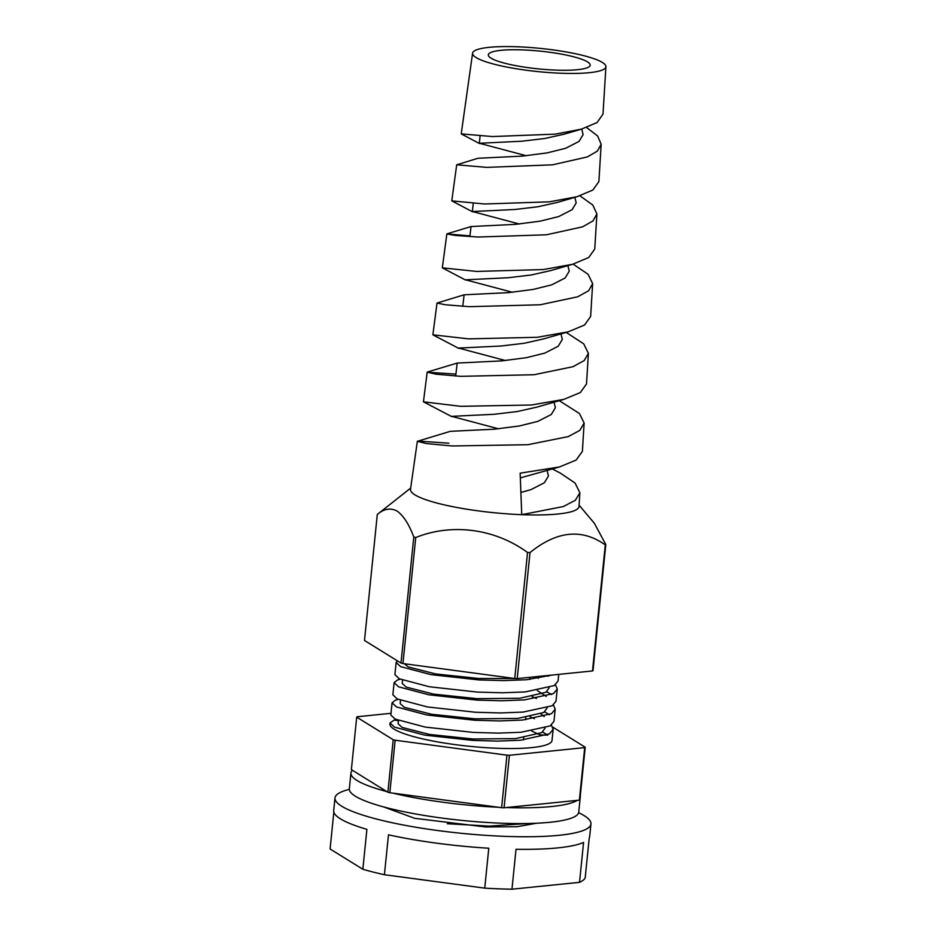 <?xml version="1.0" encoding="UTF-8"?>
<svg xmlns="http://www.w3.org/2000/svg" width="936" height="936" viewBox="0 0 936 936"><rect width="100%" height="100%" fill="white"/><g stroke="black" fill="none" stroke-linecap="round" stroke-linejoin="round"><path stroke-width="1.4" d="M580.32 795.471A115.303 20.077 -174.2 0 1 580.343 796.349L578.74 812.097A115.303 20.077 -174.2 0 1 500.76 823.177A115.303 20.077 -174.2 0 1 349.327 788.802L350.93 773.042A115.303 20.077 -174.2 0 1 352.404 770.293M580.343 796.349A115.303 20.077 -174.2 0 1 580.144 797.203M577.243 800.35A115.303 20.077 -174.2 0 1 506.212 807.569M498.455 807.265A115.303 20.077 -174.2 0 1 392.991 793.155M386.837 791.599A115.303 20.077 -174.2 0 1 350.93 773.042M578.623 812.694A128.642 22.405 -174.2 0 1 590.955 823.949A128.642 22.405 -174.2 0 1 503.942 836.316A128.642 22.405 -174.2 0 1 334.983 797.952A128.642 22.405 -174.2 0 1 349.315 789.399M590.955 823.949L589.668 836.55A128.642 22.405 5.8 0 1 589.224 838.036L585.175 877.945A128.642 22.405 -174.2 0 1 579.524 882.344L583.584 842.435A128.642 22.405 5.8 0 1 516.017 849.291L511.957 889.2A128.642 22.405 -174.2 0 1 498.607 888.826A128.642 22.405 -174.2 0 1 484.743 888.135L384.415 874.727A128.642 22.405 -174.2 0 1 362.84 869.263L330.092 848.987L333.836 812.085M579.524 882.344L511.957 889.2M334.983 797.952L333.696 810.553A128.642 22.405 5.8 0 0 366.9 829.355L362.84 869.263M484.743 888.135L488.791 848.227A128.642 22.405 5.8 0 1 388.475 834.818L384.415 874.727M383.737 806.949L414.66 818.31L485.562 826.968L516.929 826.722L536.574 823.224M551.386 725.131L553.153 729.343L549.49 733.836L520.475 740.224L497.648 741.113L472.867 740.423L424.768 735.134L394.477 727.143L390.008 722.955L394.208 720.041L398.432 720.708M390.008 722.955L389.902 723.949A81.479 14.192 5.8 0 0 496.922 748.25A81.479 14.192 5.8 0 0 552.029 740.411L553.153 729.343M547.396 734.912L542.646 732.046M551.947 675.067L526.617 679.723L503.79 680.612L479.01 679.934L430.911 674.634L400.62 666.643L396.15 662.466L397.39 660.828M396.15 662.466L394.922 674.645L399.286 678.775L429.413 686.767L477.442 692.09L502.55 692.792L525.119 691.926L554.299 685.573L558.055 681.022L558.733 674.376M555.481 684.801L557.248 689.013L553.585 693.506L524.569 699.894L501.743 700.783L476.962 700.093L428.863 694.804L398.572 686.813L394.103 682.625L397.589 679.934L400.21 679.208M394.103 682.625L392.874 694.804L397.238 698.935L427.366 706.937L475.394 712.249L500.503 712.951L523.072 712.085L552.252 705.732L556.007 701.193L557.248 689.013M551.491 694.57L546.741 691.716M553.433 704.96L555.2 709.172L551.538 713.665L522.522 720.053L499.695 720.942L474.915 720.264L426.816 714.964L396.525 706.972L392.055 702.796L395.542 700.105L398.163 699.379M392.055 702.796L390.815 714.975L395.191 719.105L425.318 727.096L473.347 732.42L498.455 733.122L521.024 732.256L550.204 725.903L553.96 721.352L555.2 709.184M549.444 714.741L544.693 711.875M585.222 747.22L579.887 799.742A116.848 20.346 -174.2 0 1 579.372 800.14L504.083 807.78A116.848 20.346 -174.2 0 1 502.854 807.733A116.848 20.346 -174.2 0 1 501.626 807.686L506.949 755.177A116.848 20.346 5.8 0 0 508.19 755.223A116.848 20.346 5.8 0 0 509.418 755.27L584.707 747.618A116.848 20.346 5.8 0 0 585.222 747.22L552.743 727.12M447.326 823.738L489.165 826.102L527.916 823.505M547.771 735.181L540.095 734.877L531.753 731.074M390.991 713.314L357.224 716.742A116.848 20.346 5.8 0 0 356.71 717.14L393.214 739.732A116.848 20.346 5.8 0 0 395.156 740.224L506.949 755.177M501.626 807.686L389.832 792.733A116.848 20.346 -174.2 0 1 387.878 792.242L393.214 739.732M356.71 717.14L351.374 769.649L387.878 792.242M389.832 792.733L395.156 740.224M504.083 807.78L509.418 755.27M579.372 800.14L584.707 747.618M398.443 720.498L398.116 723.785L402.164 727.436L429.46 734.432L472.774 738.984L515.631 738.598L541.745 732.642L545.091 728.126M534.409 718.672L530.15 716.824M400.491 700.339L400.163 703.615L404.212 707.277L431.508 714.262L474.821 718.825L517.678 718.438L543.793 712.483L547.139 707.955M536.457 698.513L532.21 696.653M402.538 680.168L402.211 683.455L406.259 687.106L433.555 694.102L476.869 698.654L519.726 698.268L545.852 692.312L549.163 687.796M538.504 678.343L534.982 676.787M404.293 663.729L408.307 666.947L435.603 673.932L478.916 678.495L515.736 678.542M540.095 734.877L538.925 734.046M544.214 716.59L540.973 713.887M546.261 696.431L537.276 690.522M548.309 676.26L547.583 675.511M472.598 53.153A67.006 11.665 -174.2 0 1 517.9 46.8A67.006 11.665 -174.2 0 1 605.908 66.702A67.006 11.665 -174.2 0 1 560.582 73.219A67.006 11.665 -174.2 0 1 472.598 53.153L461.226 133.895L492.43 136.551L555.223 134.141L581.396 129.156L564.537 134.082L545.009 138.458L521.843 141.219L479.384 143.278L526.289 155.739M555.551 70.106A51.188 8.915 -174.2 0 1 488.311 54.838A51.188 8.915 -174.2 0 1 522.943 49.912A51.188 8.915 -174.2 0 1 590.171 65.181A51.188 8.915 -174.2 0 1 555.551 70.106M586.615 127.518L597.659 136.024L601.169 144.249L597.414 151.082L587.352 156.92L552.521 164.83L486.802 167.38L456.698 164.794L451.772 200.866L484.497 203.989L549.268 201.848L576.985 196.724L557.599 202.351L538.071 206.727L514.917 209.488L472.446 211.548L519.351 224.008M456.698 164.794L477.98 158.266L522.276 156.113L547.139 152.896L565.613 148.297L579.045 141.418L583.116 134.62L581.759 129.063M579.957 195.835L592.792 205.042L596.911 213.946L593.003 220.919L582.555 226.851L546.367 234.796L478.109 237.03L455.048 235.404L446.858 233.93L442.318 267.836L476.506 271.428L543.301 269.568L572.586 264.28L550.672 270.609L531.133 274.997L507.979 277.746L465.52 279.805L512.425 292.278M469.849 236.621L471.054 226.535L515.35 224.371L540.201 221.153L558.687 216.567L572.107 209.687L576.19 202.89L574.833 197.332M573.113 264.139L588.077 274.26L592.652 283.643L588.604 290.745L577.758 296.77L540.212 304.773L469.392 306.68L445.477 304.785L437.018 303.065L432.877 334.819L468.62 338.867L537.346 337.276L568.187 331.847L543.734 338.879L524.207 343.266L501.041 346.016L458.581 348.075L505.487 360.547M462.77 306.318L464.116 294.805L508.412 292.64L533.274 289.423L551.749 284.836L565.168 277.957L569.252 271.159L567.895 265.602M566.175 332.397L583.748 343.875L588.381 353.34L584.204 360.571L572.972 366.701L534.046 374.739L460.699 376.33L435.942 374.178L427.179 372.189L423.446 401.825L460.641 406.318L531.391 404.995L563.8 399.403L536.796 407.148L517.269 411.536L494.114 414.285L451.643 416.344L498.549 428.817M455.692 376.038L457.177 363.074L501.474 360.91L526.336 357.692L544.81 353.106L558.242 346.226L562.314 339.429L560.957 333.86M559.237 400.666L579.419 413.49L584.122 423.037L579.805 430.408L568.164 436.632L527.892 444.705L451.994 445.969L426.371 443.559L417.339 441.312L450.251 431.344L494.547 429.179L519.398 425.962L537.884 421.364L551.304 414.484L555.376 407.698L554.03 402.129M552.31 468.936L560.348 473.125L575.102 483.093L579.864 492.734L579.021 506.423A84.696 14.742 -174.2 0 1 521.738 514.671L520.147 473.171L559.4 466.97L520.334 477.898M520.896 492.476L530.946 489.633L544.366 482.754L548.449 475.968L547.092 470.399M581.396 129.156L597.11 122.499L603.006 114.122L605.908 66.702M576.985 196.724L592.921 190.008L598.888 181.572L601.169 144.249M572.586 264.28L588.732 257.517L594.758 249.023L596.911 213.946M568.187 331.847L584.544 325.026L590.639 316.473L592.64 283.643M563.8 399.403L580.343 392.547L586.521 383.924L588.381 353.34M559.4 466.97L576.155 460.056L582.391 451.374L584.122 423.037M446.858 233.93L469.93 235.872M437.018 303.065L464.116 294.805M427.179 372.189L455.89 374.107M417.76 441.055L448.87 443.208M579.864 492.734L575.406 500.222L563.425 506.528L521.738 514.671A84.696 14.742 -174.2 0 1 414.917 494.851A84.696 14.742 -174.2 0 1 410.506 489.306L417.339 441.312M605.814 544.518L593.014 670.55A116.848 20.346 -174.2 0 1 592.5 670.948L517.21 678.6A116.848 20.346 -174.2 0 1 514.741 678.506L402.948 663.554A116.848 20.346 -174.2 0 1 400.994 663.062L364.502 640.47L377.302 514.437C383.971 508.751 390.546 507.616 397.039 511.033C403.428 515.596 409.009 524.265 413.794 537.03A116.848 20.346 -174.2 0 0 415.748 537.521C451.831 523.048 494.746 528.477 527.541 552.474A116.848 20.346 -174.2 0 0 530.01 552.568C556.85 530.852 581.946 528.302 605.299 544.916A116.848 20.346 -174.2 0 0 605.814 544.518L594.348 523.271L579.103 505.171M592.5 670.948L605.299 544.916M377.302 514.437A116.848 20.346 -174.2 0 1 377.5 514.274L410.693 488.065M400.994 663.062L413.794 537.03M402.948 663.554L415.748 537.521M517.21 678.6L530.01 552.568M514.741 678.506L527.541 552.474M529.881 677.313L529.659 679.454M525.798 717.526L525.564 719.784M523.75 737.685L523.516 739.955M480.074 135.977L479.326 143.36M473.23 203.404L472.387 211.618M479.548 143.582L461.226 133.895M472.61 211.84L451.772 200.866M465.683 280.11L442.318 267.836M458.745 348.379L432.877 334.819M451.807 416.649L423.446 401.825M446.998 233.836L471.054 226.535M427.495 371.99L457.177 363.074"/></g></svg>
